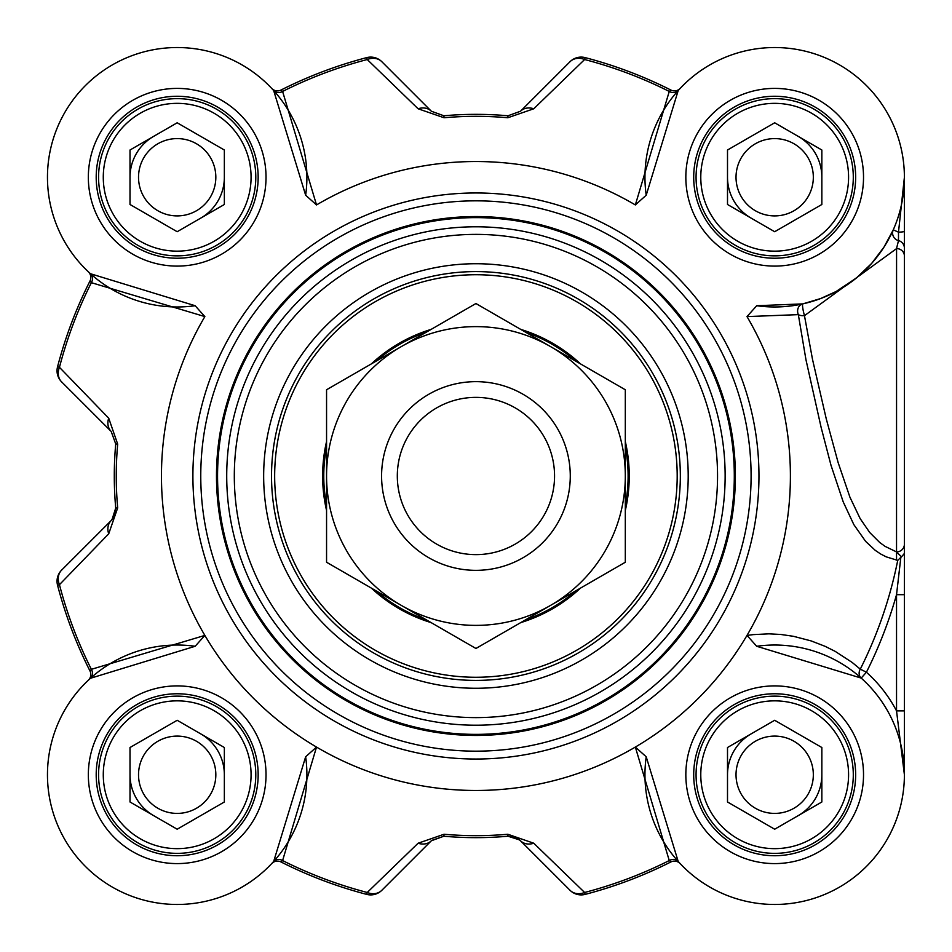<?xml version="1.0" encoding="UTF-8"?>
<svg xmlns="http://www.w3.org/2000/svg" width="952" height="952" viewBox="0 0 952 952"><rect width="100%" height="100%" fill="white"/><g stroke="black" fill="none" stroke-linecap="round" stroke-linejoin="round"><path stroke-width="1.43" d="M153.593 136.398A47.172 47.172 0 0 0 136.326 153.665A47.172 47.172 0 0 1 153.593 136.398A47.172 47.172 0 0 0 130.007 177.25A47.172 47.172 0 0 1 136.326 153.665A47.172 47.172 0 0 0 131.614 165.041M153.593 815.602A47.172 47.172 0 0 1 130.007 774.749A47.172 47.172 0 0 0 153.593 815.602A47.172 47.172 0 0 1 131.614 786.959M751.092 218.103A47.172 47.172 0 0 1 727.506 177.25A47.172 47.172 0 0 0 751.092 218.103A47.172 47.172 0 0 1 729.113 189.46M751.092 733.897A47.172 47.172 0 0 0 733.825 751.164A47.172 47.172 0 0 1 751.092 733.897A47.172 47.172 0 0 0 727.506 774.749A47.172 47.172 0 0 1 733.825 751.164A47.172 47.172 0 0 0 729.113 762.54M88.393 680.18A7.866 7.866 0 0 1 88.346 680.228A7.866 7.866 0 0 0 88.393 680.18L88.381 680.18A7.866 7.866 0 0 0 88.405 680.168L90.476 678.264L195.148 646.277L204.858 635.412L91.368 669.327L89.976 670.958A7.866 7.866 0 0 1 88.393 680.18A7.866 7.866 0 0 0 89.976 670.958A432.398 432.398 0 0 1 57.548 585.183L59.452 584.683A15.72 13.221 -135 0 1 61.642 570.105A15.72 15.72 165.4 0 0 57.548 585.183M273.676 861.453A7.866 6.819 -138.1 0 1 282.601 860.56L316.516 747.07L305.651 756.781L273.676 861.453L271.701 863.595A7.866 7.866 0 0 1 271.748 863.547A7.866 7.866 0 0 0 271.701 863.595L271.725 863.571M519.602 839.938L507.987 836.225L514.877 837.153L520.125 840.402L570.034 890.287A15.72 15.72 75.4 0 0 585.123 894.392L584.623 892.476L533.763 843.222A15.72 12.959 135 0 1 520.506 840.759A15.72 15.72 0 0 0 516.079 837.653M516.067 837.653A15.72 15.72 0 0 0 513.961 836.844M513.961 836.832A15.72 15.72 0 0 0 512.866 836.546M585.123 894.392A432.398 432.398 0 0 0 670.886 861.953A7.866 7.866 0 0 1 680.109 863.547L680.156 863.595A7.866 7.866 0 0 0 680.109 863.547A7.866 7.866 0 0 1 680.156 863.595A7.866 7.866 0 0 0 670.886 861.953L669.256 860.56A430.423 430.423 0 0 1 584.623 892.476A15.72 13.221 135 0 1 570.034 890.287L520.506 840.759M904.4 762.611L904.4 710.882L896.534 710.882L904.4 774.749L904.4 732.29M904.4 710.882L904.4 177.25L898.498 232.169A7.866 0.892 0 0 0 904.4 231.3L904.4 177.5M646.206 195.22L678.193 90.547L680.109 88.453A7.866 7.866 0 0 0 680.156 88.405A7.866 7.866 0 0 1 670.886 90.047L669.256 91.44L635.341 204.93L646.206 195.22A129.722 129.722 0 0 1 768.669 47.671A129.722 129.722 0 0 1 904.257 183.26A129.722 129.722 0 0 1 756.709 305.723L746.999 316.588L798.335 314.636A7.866 4.07 173 0 0 804.488 315.647A7.866 1.023 77.5 0 1 802.774 307.948A7.866 1.023 77.5 0 1 802.786 303.89A7.866 6.819 -102.5 0 0 798.335 314.636L805.975 359.797L821.159 427.555L831.013 465.326L843.21 501.871L853.825 524.6L865.594 541.343L875.281 550.375L880.612 553.969L886.193 556.849L897.724 560.383A430.149 430.149 0 0 1 860.287 669.137A7.866 6.819 -48.2 0 0 861.179 678.086L866.427 672.231L860.287 669.137L852.123 662.413L835.237 651.394L825.098 646.325L811.199 640.934L793.563 636.329L780.914 634.472L768.93 633.842L753.139 634.627L746.999 635.412L756.709 646.277A129.722 129.722 0 0 1 904.257 768.74A129.722 129.722 0 0 1 768.669 904.329A129.722 129.722 0 0 1 646.206 756.781L635.341 747.07L669.256 860.56A7.866 6.819 -41.9 0 1 678.193 861.453L646.206 756.781M570.034 61.713L520.506 111.241L507.987 115.775A361.641 361.641 0 0 0 443.87 115.775L431.363 111.241L381.835 61.713A15.72 15.72 -104.6 0 0 366.746 57.608A432.398 432.398 0 0 0 280.983 90.047L282.601 91.44A430.423 430.423 0 0 1 367.246 59.524A15.72 13.221 -45 0 1 381.835 61.713L431.363 111.241A15.72 12.959 -45 0 0 418.106 108.778L444.048 117.751A359.666 359.666 0 0 1 507.809 117.751L533.763 108.778L584.623 59.524L585.123 57.608A15.72 15.72 45 0 0 570.034 61.713A15.72 13.221 45 0 1 584.623 59.524A430.423 430.423 0 0 1 669.256 91.44A7.866 6.819 41.9 0 0 678.193 90.547M195.148 305.723L90.476 273.736A7.866 6.819 -48.1 0 1 91.368 282.673L204.858 316.588L195.148 305.723A129.722 129.722 0 0 1 47.6 183.26A129.722 129.722 0 0 1 183.189 47.671A129.722 129.722 0 0 1 305.651 195.22L273.676 90.547L271.701 88.405A7.866 7.866 0 0 0 271.772 88.476L271.748 88.453A7.866 7.866 0 0 0 280.983 90.047A7.866 7.866 0 0 1 271.748 88.453L272.189 88.917M90.476 273.736L88.393 271.82A7.866 7.866 0 0 0 88.346 271.772L88.358 271.796A7.866 7.866 0 0 1 89.976 281.042L91.368 282.673A430.423 430.423 0 0 0 59.452 367.317L57.548 366.817A15.72 15.72 -45 0 0 61.642 381.895A15.72 13.221 -45 0 1 59.452 367.317L108.706 418.178A15.72 12.959 -45 0 0 111.17 431.423L115.716 443.941A361.641 361.641 0 0 0 115.716 508.059L114.787 514.949L111.17 520.577A15.72 15.72 0 0 0 115.382 512.926M111.991 519.673L115.716 508.059L117.679 507.88A359.666 359.666 0 0 1 117.679 444.12L108.706 418.178M271.701 863.595L271.748 863.547A7.866 7.866 0 0 1 280.983 861.953A432.398 432.398 0 0 0 366.746 894.392A15.72 15.72 -135 0 0 381.835 890.287L431.363 840.759L443.87 836.225L431.684 840.438M896.534 560.157L896.534 551.922L901.532 556.837L900.854 557.325L896.534 594.667L896.534 710.882A137.588 137.588 0 0 0 866.427 672.231A437.027 437.027 0 0 0 896.534 594.667L904.4 594.667L904.4 231.3M177.179 720.283L224.351 747.51L224.351 801.989L177.179 829.216L130.007 801.989L130.007 747.51L177.179 720.283M143.704 794.075A38.651 38.651 0 0 0 210.654 794.075A38.651 38.651 0 0 0 177.179 736.098A38.651 38.651 0 0 0 143.704 794.075M218.032 751.164A47.172 47.172 0 0 0 200.765 733.897A47.172 47.172 0 0 1 224.351 774.749A47.172 47.172 0 0 0 218.032 751.164M245.271 735.444A78.623 78.623 0 0 0 137.873 706.67A78.623 78.623 0 0 0 109.099 814.055A78.623 78.623 0 0 0 216.485 842.829A78.623 78.623 0 0 0 245.271 735.444M241.177 737.8A73.899 73.899 0 0 1 177.179 848.648A73.899 73.899 0 0 1 113.181 737.8A73.899 73.899 0 0 1 241.177 737.8M224.351 150.011L224.351 204.49L177.179 231.717L130.007 204.49L130.007 150.011L177.179 122.784L224.351 150.011M143.704 157.925A38.651 38.651 0 0 0 177.179 215.902A38.651 38.651 0 0 0 210.654 157.925A38.651 38.651 0 0 0 143.704 157.925M218.032 200.836A47.172 47.172 0 0 0 224.351 177.25A47.172 47.172 0 0 1 200.765 218.103A47.172 47.172 0 0 0 218.032 200.836M245.271 216.556A78.623 78.623 0 0 0 216.485 109.171A78.623 78.623 0 0 0 109.099 137.945A78.623 78.623 0 0 0 137.873 245.33A78.623 78.623 0 0 0 245.271 216.556M241.177 214.2A73.899 73.899 0 0 1 113.181 214.2A73.899 73.899 0 0 1 177.179 103.351A73.899 73.899 0 0 1 241.177 214.2M821.85 747.51L821.85 801.989L774.678 829.216L727.506 801.989L727.506 747.51L774.678 720.283L821.85 747.51M741.203 755.424A38.651 38.651 0 0 0 774.678 813.401A38.651 38.651 0 0 0 808.153 755.424A38.651 38.651 0 0 0 741.203 755.424M815.531 798.335A47.172 47.172 0 0 0 821.85 774.749A47.172 47.172 0 0 1 798.264 815.602A47.172 47.172 0 0 0 815.531 798.335M842.77 814.055A78.623 78.623 0 0 0 813.984 706.67A78.623 78.623 0 0 0 706.598 735.444A78.623 78.623 0 0 0 735.372 842.829A78.623 78.623 0 0 0 842.77 814.055M838.676 811.699A73.899 73.899 0 0 1 710.68 811.699A73.899 73.899 0 0 1 774.678 700.851A73.899 73.899 0 0 1 838.676 811.699M774.678 122.784L821.85 150.011L821.85 204.49L774.678 231.717L727.506 204.49L727.506 150.011L774.678 122.784M741.203 196.576A38.651 38.651 0 0 0 808.153 196.576A38.651 38.651 0 0 0 774.678 138.599A38.651 38.651 0 0 0 741.203 196.576M815.531 153.665A47.172 47.172 0 0 0 798.264 136.398A47.172 47.172 0 0 1 821.85 177.25A47.172 47.172 0 0 0 815.531 153.665M842.77 137.945A78.623 78.623 0 0 0 735.372 109.171A78.623 78.623 0 0 0 706.598 216.556A78.623 78.623 0 0 0 813.984 245.33A78.623 78.623 0 0 0 842.77 137.945M838.676 140.301A73.899 73.899 0 0 1 774.678 251.149A73.899 73.899 0 0 1 710.68 140.301A73.899 73.899 0 0 1 838.676 140.301M693.699 774.749A80.979 80.979 0 0 0 774.678 855.729A80.979 80.979 0 0 0 855.658 774.749A80.979 80.979 0 0 1 774.678 855.729A80.979 80.979 0 0 1 693.699 774.749A80.979 80.979 0 0 1 774.678 693.77A80.979 80.979 0 0 1 855.658 774.749A80.979 80.979 0 0 1 774.678 855.729A80.979 80.979 0 0 1 693.699 774.749A80.979 80.979 0 0 1 774.678 693.77A80.979 80.979 0 0 1 855.658 774.749M96.2 177.25A80.979 80.979 0 0 0 177.179 258.23A80.979 80.979 0 0 0 258.159 177.25A80.979 80.979 0 0 1 177.179 258.23A80.979 80.979 0 0 1 96.2 177.25A80.979 80.979 0 0 1 177.179 96.271A80.979 80.979 0 0 1 258.159 177.25A80.979 80.979 0 0 1 177.179 258.23A80.979 80.979 0 0 1 96.2 177.25A80.979 80.979 0 0 1 177.179 96.271A80.979 80.979 0 0 1 258.159 177.25M96.2 774.749A80.979 80.979 0 0 0 177.179 855.729A80.979 80.979 0 0 0 258.159 774.749A80.979 80.979 0 0 1 177.179 855.729A80.979 80.979 0 0 1 96.2 774.749A80.979 80.979 0 0 1 177.179 693.77A80.979 80.979 0 0 1 258.159 774.749A80.979 80.979 0 0 1 177.179 855.729A80.979 80.979 0 0 1 96.2 774.749A80.979 80.979 0 0 1 177.179 693.77A80.979 80.979 0 0 1 258.159 774.749M680.335 476A204.406 204.406 0 0 1 475.929 680.406A204.406 204.406 0 0 1 271.522 476A204.406 204.406 0 0 1 475.929 271.594A204.406 204.406 0 0 1 680.335 476M688.201 476A212.272 212.272 0 0 0 369.792 292.169A212.272 212.272 0 0 0 369.792 659.831A212.272 212.272 0 0 0 688.201 476M316.516 747.07A314.469 314.469 0 0 0 635.341 747.07M204.858 316.588A314.469 314.469 0 0 0 475.929 790.469A314.469 314.469 0 0 0 746.999 316.588M635.341 204.93A314.469 314.469 0 0 0 316.516 204.93L282.601 91.44A7.866 6.819 138.1 0 1 273.676 90.547M305.651 195.22L316.516 204.93M305.651 756.781A129.722 129.722 0 0 1 183.189 904.329A129.722 129.722 0 0 1 47.6 768.74A129.722 129.722 0 0 1 195.148 646.277M751.092 476A275.164 275.164 0 0 0 475.929 200.836A275.164 275.164 0 0 0 200.765 476A275.164 275.164 0 0 0 475.929 751.164A275.164 275.164 0 0 0 751.092 476M855.658 177.25A80.979 80.979 0 0 1 774.678 258.23A80.979 80.979 0 0 1 693.699 177.25A80.979 80.979 0 0 1 774.678 96.271A80.979 80.979 0 0 1 855.658 177.25A80.979 80.979 0 0 1 774.678 258.23A80.979 80.979 0 0 1 693.699 177.25A80.979 80.979 0 0 1 774.678 96.271A80.979 80.979 0 0 1 855.658 177.25M904.4 553.421L901.532 556.837M904.4 544.199A7.866 7.723 180 0 1 896.534 551.922L885.051 546.353L879.66 542.438L869.676 532.454L860.144 518.578L849.934 497.206L838.141 462.612L826.217 418.678L812.508 359.392L804.464 315.659M904.4 256.005A7.866 7.438 180 0 0 896.57 248.567L896.534 551.922M904.4 248.174A7.866 7.818 180 0 0 898.509 240.606L896.534 248.531M890.513 235.727L893.262 229.849L898.498 232.169L898.498 240.606A7.866 7.818 -156.1 0 1 893.262 229.849L884.027 247.044L871.651 263.418L856.336 278.043L836.094 291.514L820.588 298.571L802.786 303.89L756.709 305.723M900.854 557.325L897.724 560.383M804.488 315.647L896.534 248.627M756.709 646.277L861.179 678.086M680.156 863.595L678.193 861.453M280.983 861.953L282.601 860.56A430.423 430.423 0 0 0 367.246 892.476L366.746 894.392M90.476 678.264A7.866 6.819 48.1 0 0 91.368 669.327A430.423 430.423 0 0 1 59.452 584.683L108.706 533.822A15.72 12.959 -135 0 1 111.17 520.577L61.642 570.105M108.706 533.822L117.679 507.88M61.642 381.895L111.17 431.423M89.976 281.042A432.398 432.398 0 0 0 57.548 366.817M366.746 57.608L367.246 59.524L418.106 108.778M520.506 111.241A15.72 12.959 45 0 1 533.763 108.778M670.886 90.047A432.398 432.398 0 0 0 585.123 57.608M533.763 843.222L507.809 834.249A359.666 359.666 0 0 1 444.048 834.249L418.106 843.222L367.246 892.476A15.72 13.221 -135 0 0 381.835 890.287M431.363 840.759A15.72 12.959 -135 0 1 418.106 843.222M444.048 834.249L443.87 836.225A361.641 361.641 0 0 0 507.987 836.225L507.809 834.249M735.372 476A259.444 259.444 0 0 0 475.929 216.556A259.444 259.444 0 0 0 216.485 476A259.444 259.444 0 0 0 475.929 735.444A259.444 259.444 0 0 0 735.372 476A259.444 259.444 0 0 0 475.929 216.556A259.444 259.444 0 0 0 216.485 476A259.444 259.444 0 0 0 475.929 735.444A259.444 259.444 0 0 0 735.372 476A259.444 259.444 0 0 0 475.929 216.556A259.444 259.444 0 0 0 216.485 476A259.444 259.444 0 0 0 475.929 735.444A259.444 259.444 0 0 0 735.372 476M580.494 363.89A153.308 153.308 0 0 0 520.744 329.392M431.113 329.392A153.308 153.308 0 0 0 371.375 363.89M326.56 441.502A153.308 153.308 0 0 0 326.56 510.498M371.375 588.11A153.308 153.308 0 0 0 431.113 622.608M520.744 622.608A153.308 153.308 0 0 0 580.494 588.11M625.309 510.498A153.308 153.308 0 0 0 625.309 441.502M570.272 476A94.343 94.343 0 0 0 428.757 394.295A94.343 94.343 0 0 0 428.757 557.705A94.343 94.343 0 0 0 570.272 476A94.343 94.343 0 0 0 475.929 381.657A94.343 94.343 0 0 0 381.585 476A94.343 94.343 0 0 0 475.929 570.343A94.343 94.343 0 0 0 570.272 476M550.613 605.365A149.369 149.369 0 0 0 550.613 346.635A149.369 149.369 0 0 0 326.56 476A149.369 149.369 0 0 0 550.613 605.365L475.929 648.479L326.56 562.239L326.56 389.761L475.929 303.521L625.309 389.761L625.309 562.239L550.613 605.365M554.552 476A78.623 78.623 0 0 0 475.929 397.377A78.623 78.623 0 0 0 397.317 476A78.623 78.623 0 0 0 475.929 554.623A78.623 78.623 0 0 0 554.552 476M717.546 476A241.618 241.618 0 0 0 475.929 234.382A241.618 241.618 0 0 0 234.311 476A241.618 241.618 0 0 0 475.929 717.618A241.618 241.618 0 0 0 717.546 476M758.958 476A283.03 283.03 0 0 0 475.929 192.97A283.03 283.03 0 0 0 192.899 476A283.03 283.03 0 0 0 475.929 759.03A283.03 283.03 0 0 0 758.958 476M266.024 774.749A88.834 88.834 0 0 0 132.756 697.816A88.834 88.834 0 0 0 132.756 851.683A88.834 88.834 0 0 0 266.024 774.749M863.523 177.25A88.834 88.834 0 0 0 730.255 100.317A88.834 88.834 0 0 0 730.255 254.184A88.834 88.834 0 0 0 863.523 177.25M863.523 774.749A88.834 88.834 0 0 0 730.255 697.816A88.834 88.834 0 0 0 730.255 851.683A88.834 88.834 0 0 0 863.523 774.749M266.024 177.25A88.834 88.834 0 0 0 132.756 100.317A88.834 88.834 0 0 0 132.756 254.184A88.834 88.834 0 0 0 266.024 177.25M117.679 444.12L115.716 443.941M443.87 115.775L444.048 117.751M507.809 117.751L507.987 115.775M734.301 476A258.373 258.373 0 0 0 475.929 217.627A258.373 258.373 0 0 0 217.556 476A258.373 258.373 0 0 0 475.929 734.373A258.373 258.373 0 0 0 734.301 476M725.138 476A249.21 249.21 0 0 0 475.929 226.79A249.21 249.21 0 0 0 226.719 476A249.21 249.21 0 0 0 475.929 725.21A249.21 249.21 0 0 0 725.138 476M623.727 339.388A201.265 201.265 0 0 0 339.317 328.202A201.265 201.265 0 0 0 328.131 612.612A201.265 201.265 0 0 0 612.541 623.798A201.265 201.265 0 0 0 623.727 339.388M575.77 361.153A152.165 152.165 0 0 0 525.468 332.117M426.389 332.117A152.165 152.165 0 0 0 376.099 361.153M326.56 446.964A152.165 152.165 0 0 0 326.56 505.036M376.099 590.847A152.165 152.165 0 0 0 426.389 619.883M525.468 619.883A152.165 152.165 0 0 0 575.77 590.847M625.309 505.036A152.165 152.165 0 0 0 625.309 446.964M904.4 773.31L904.4 774.44M114.716 515.103L113.49 517.626M515.032 837.213L517.555 838.45"/></g></svg>
